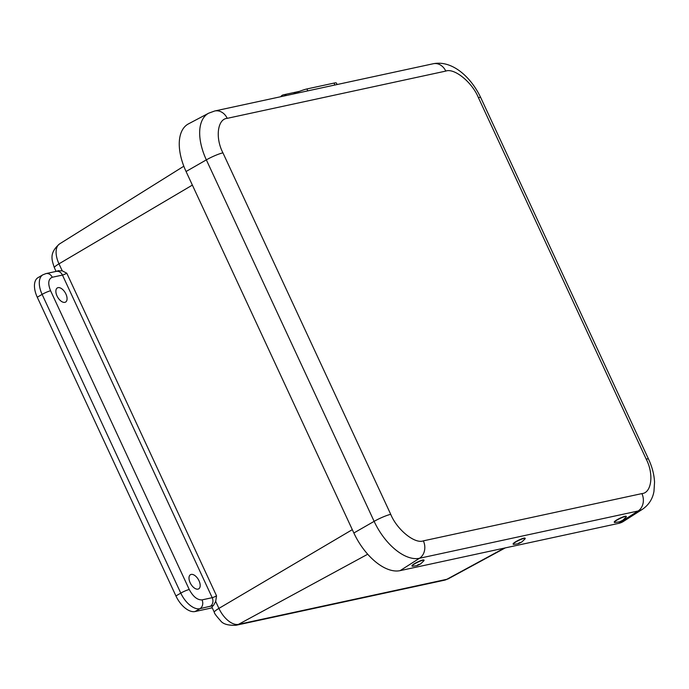 <?xml version="1.0" encoding="UTF-8"?>
<svg xmlns="http://www.w3.org/2000/svg" width="689" height="689" viewBox="0 0 689 689"><rect width="100%" height="100%" fill="white"/><g stroke="black" fill="none" stroke-linecap="round" stroke-linejoin="round"><path stroke-width="1.03" d="M212.238 607.819L195.082 611.531A19.972 10.705 -120.2 0 1 175.928 595.942L37.266 297.217A19.972 10.705 -120.2 0 1 38.041 277.624L42.899 274.79A19.972 10.705 -120.2 0 0 42.115 294.392A6.657 0.965 -24.9 0 1 50.59 290.775L189.251 589.5C193.058 596.614 197.312 600.076 202.023 599.886L212.203 597.69L62.449 275.066L52.261 277.262C48.256 278.967 47.696 283.472 50.59 290.775M191.18 574.419A8.19 4.392 -120.2 0 1 198.716 580.164A8.19 4.392 -120.2 0 1 198.733 588.837A8.19 4.392 -120.2 0 1 190.801 583.988A8.19 4.392 -120.2 0 1 190.483 574.686A8.19 4.392 -120.2 0 1 191.18 574.419M58.057 287.649A8.19 4.392 -120.2 0 1 65.593 293.385A8.19 4.392 -120.2 0 1 65.619 302.058A8.19 4.392 -120.2 0 1 57.678 297.209A8.19 4.392 -120.2 0 1 57.368 287.907A8.19 4.392 -120.2 0 1 58.057 287.649M58.177 270.889L62.217 270.811L66.781 273.206L216.535 595.83L215.683 601.428L213.478 605.459L199.939 608.697A19.972 10.705 -120.2 0 1 180.785 593.117L42.115 294.392L37.266 297.217M215.683 601.428L218.921 608.396A13.315 1.929 -24.9 0 0 214.313 612.297L211.997 607.302A13.315 1.929 -24.9 0 1 213.478 605.459M280.699 96.727L281.034 96.314A5.658 4.711 77.8 0 1 283.386 94.832A5.658 4.711 77.8 0 1 286.572 95.452M618.705 523.373L638.074 511.005A13.315 11.076 -102.2 0 0 641.898 493.6L423.347 540.856A13.315 11.076 77.8 0 1 419.515 558.262A47.308 25.347 -120.2 0 1 374.136 521.358L206.347 159.874A47.308 25.347 -120.2 0 1 208.681 113.185L188.45 123.882A48.256 25.855 59.8 0 0 186.064 171.509L353.862 532.993A48.256 25.855 59.8 0 0 400.145 570.63L618.705 523.373A48.256 25.855 59.8 0 0 623.39 521.461L642.673 509.128A47.308 25.347 -120.2 0 1 638.074 511.005L419.515 558.262L400.145 570.63M417.198 565.583L412.875 566.212A6.657 1.025 -25.8 0 1 412.074 566.091L411.953 565.858A6.657 1.025 -25.8 0 1 417.508 562.035A6.657 1.025 -25.8 0 1 423.95 560.071L424.062 560.312A6.657 1.025 -25.8 0 1 423.649 561.01L420.471 564.007L417.198 565.583L417.767 564.859L420.471 564.007M412.074 566.091A6.657 1.025 -25.8 0 1 414.735 563.809A6.657 1.025 -25.8 0 1 424.062 560.312M518.343 543.716L514.02 544.336A6.657 1.025 -25.8 0 1 513.21 544.224L513.098 543.983A6.657 1.025 -25.8 0 1 518.653 540.167A6.657 1.025 -25.8 0 1 525.096 538.204L525.207 538.436A6.657 1.025 -25.8 0 1 524.794 539.142L521.616 542.131L518.343 543.716L518.903 542.984L521.616 542.131M513.21 544.224A6.657 1.025 -25.8 0 1 515.88 541.942A6.657 1.025 -25.8 0 1 525.207 538.436M619.489 521.84L615.165 522.469A6.657 1.025 -25.8 0 1 614.355 522.357L614.244 522.116A6.657 1.025 -25.8 0 1 619.79 518.3A6.657 1.025 -25.8 0 1 626.232 516.328L626.353 516.569A6.657 1.025 -25.8 0 1 625.939 517.267L622.761 520.264L619.489 521.84L622.761 520.264M614.355 522.357A6.657 1.025 -25.8 0 1 618.222 519.394A6.657 1.025 -25.8 0 1 625.138 516.535A6.657 1.025 -25.8 0 1 626.353 516.569M293.273 94.005A13.634 1.722 -23.2 0 1 306.941 88.95L334.044 83.085A13.634 1.722 -23.2 0 1 336.439 83.085L337.059 84.54M298.733 91.654L293.548 93.876M62.217 270.811L58.978 263.835A13.315 1.929 155.1 0 0 54.379 267.737C51.994 260.244 48.704 253.216 59.616 243.88A20.437 10.955 59.8 0 0 58.978 263.835L192.377 185.091M175.928 595.942L180.785 593.117A6.657 0.965 -24.9 0 1 189.251 589.5M195.082 611.531L199.939 608.697A6.657 5.538 -102.2 0 0 202.023 599.886M352.312 529.652L218.921 608.396A20.437 10.955 59.8 0 0 238.523 624.346A13.315 11.076 77.8 0 1 236.043 625.259L444.388 580.216A13.315 11.076 -102.2 0 0 446.86 579.294L238.523 624.346L367.728 554.223M504.331 548.108L446.86 579.294A20.437 10.955 59.8 0 0 448.479 578.7L444.388 580.216M58.737 270.588L56.188 271.388A6.657 5.538 77.8 0 1 62.449 275.066A3.359 0.491 155.1 0 0 66.781 273.206M56.188 271.388L45.999 273.593A6.657 5.538 77.8 0 1 52.261 277.262M210.119 606.492A6.657 5.538 -102.2 0 0 212.203 597.69A3.359 0.491 -24.9 0 0 216.535 595.83M423.347 540.856C414.847 544.189 396.916 529.608 390.732 514.33A13.315 1.929 155.1 0 0 374.136 521.358L353.862 532.993M390.732 514.33L222.935 152.846A13.315 1.929 155.1 0 0 206.347 159.874L186.064 171.509M222.935 152.846C215.106 137.929 217.466 118.956 227.224 118.344A13.315 11.076 -102.2 0 0 214.692 110.998L208.681 113.185M227.224 118.344L445.783 71.088A13.315 11.076 -102.2 0 0 433.252 63.741C452.148 59.977 471.035 77.022 480.758 97.666L648.547 459.15A13.315 1.929 -24.9 0 0 646.187 459.098C654.016 474.015 651.665 492.988 641.898 493.6M445.783 71.088C454.275 67.755 472.206 82.335 478.39 97.614A13.315 1.929 -24.9 0 1 480.758 97.666M478.39 97.614L646.187 459.098M334.044 83.085L334.871 85.014M306.941 88.95L307.759 90.87M54.379 267.737L56.085 271.406M214.313 612.297C214.184 613.132 216.26 615.94 220.54 620.72C222.96 624.062 228.128 625.578 236.043 625.259M59.616 243.88L183.825 166.213M45.999 273.593L42.899 274.79M448.479 578.7L505.287 547.901M283.386 94.832L299.543 91.336M214.692 110.998L433.252 63.741M642.673 509.128C651.234 503.125 653.301 495.296 653.982 491.223L654.55 482.067C654.137 474.506 652.139 466.866 648.547 459.15"/></g></svg>
